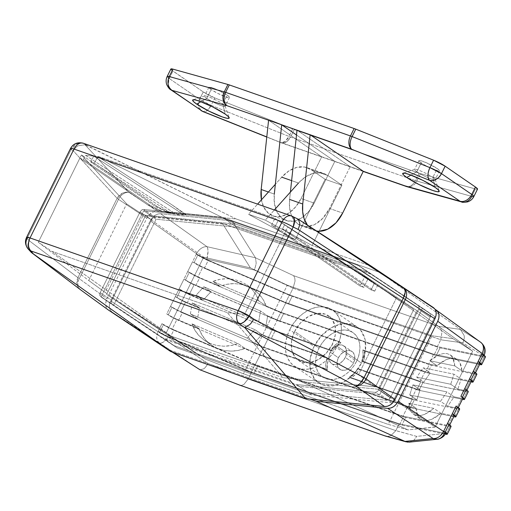 <?xml version="1.0" encoding="UTF-8"?>
<svg xmlns="http://www.w3.org/2000/svg" width="511" height="511" viewBox="0 0 511 511"><rect width="100%" height="100%" fill="white"/><g stroke="black" fill="none" stroke-linecap="round" stroke-linejoin="round"><path stroke-width="0.38" stroke-dasharray="2.56 1.92" d="M418.656 309.264L430.166 317.184L418.656 309.264L378.798 389.906A3.654 2.657 124.5 0 1 375.138 392.371L386.655 400.292A3.654 2.657 -55.5 0 0 390.315 397.826L378.798 389.906L377.182 391.777L375.138 392.371L296.674 384.585L162.632 337.752L100.712 296.489L99.766 294.853L100.207 292.573L140.059 211.931L141.675 210.059L143.719 209.465L222.189 217.258L356.224 264.085L418.151 305.348L419.09 306.983L418.656 309.264L378.798 389.906L390.315 397.826L430.166 317.184L430.607 314.904L429.662 313.262L367.741 272.005L233.699 225.172L155.235 217.386L153.191 217.98L151.575 219.845L111.724 300.494L111.283 302.768L112.228 304.409L174.149 345.672L308.19 392.499L386.655 400.292L388.699 399.691L390.315 397.826L378.798 389.906L390.315 397.826L430.166 317.184L418.656 309.264L430.166 317.184A3.654 2.657 -55.5 0 0 429.687 313.281A3.654 2.657 -55.5 0 0 429.662 313.262L418.151 305.348A3.654 2.657 124.5 0 1 418.17 305.361A3.654 2.657 124.5 0 1 418.656 309.264M275.212 226.45L278.112 220.58L284.544 224.866L282.506 228.998L286.154 230.269L244.603 314.335L227.261 312.617L51.975 251.374L38.293 242.252L79.837 158.193L83.485 159.464L85.529 155.331L93.679 156.142L90.779 162.013L94.426 163.29L97.754 156.545L98.789 156.653L274.081 217.89L274.892 218.44L271.565 225.179L275.212 226.45L363.787 287.354L367.914 279.012L278.112 220.58L374.346 283.298L287.763 227.012L396.364 298.117L358.479 374.767L244.603 314.335L287.763 227.012L396.364 298.117L358.479 374.767L375.515 386.872L413.776 309.455L340.76 260.802L235.865 224.15L143.342 214.965L126.658 203.883L81.453 154.929L171.249 213.362L175.33 213.77L85.529 155.331L93.679 156.142L183.481 214.575L185.589 214.786L172.296 205.052L97.754 156.545L98.789 156.653L235.865 224.15L143.342 214.965L105.081 292.388L178.096 341.041L282.992 377.686L375.515 386.872L413.776 309.455L340.76 260.802L235.865 224.15L98.789 156.653L274.081 217.89L340.76 260.802L274.892 218.44L367.914 279.012L278.112 220.58L275.212 226.45L271.565 225.179L360.14 286.083L363.787 287.354L275.212 226.45M80.527 289.769A10.444 7.697 126 0 1 79.269 278.699L106.978 298.833L79.269 278.699L118.482 199.36L146.836 218.191L106.978 298.833C104.883 303.764 105.362 307.501 108.421 310.03L106.62 308.088L105.732 305.348L105.854 302.135L106.978 298.833L146.836 218.191L148.829 215.195L151.448 212.851L154.386 211.452L157.292 211.152L236.242 218.989L295.313 239.627L248.512 214.262L257.582 204.132L248.512 214.262L265.286 220.126L274.356 209.989L265.286 220.126L312.087 245.484L318.602 232.307L312.087 245.484L371.165 266.122L312.087 245.484L265.286 220.126L248.512 214.262L295.313 239.627L236.242 218.989L86.876 145.437L84.021 143.553L292.19 216.287L298.501 219.372L292.19 216.287A10.444 5.155 116.1 0 1 292.637 216.453L292.19 216.287A10.444 7.033 109.3 0 0 291.494 215.974M295.313 239.627L325.13 179.31L341.904 185.167L319.12 231.259L341.904 185.167L327.973 175.592L311.199 169.729A36.556 24.605 109.3 0 0 307.207 167.697A36.556 24.605 109.3 0 0 281.727 177.164L275.346 184.292L281.727 177.164L288.958 170.872L296.738 167.378L304.384 166.982L311.199 169.729L325.13 179.31L341.904 185.167L327.973 175.592L311.199 169.729L325.13 179.31L295.313 239.627M70.518 148.477A10.444 1.392 -153.7 0 0 71.125 149.436L27.185 238.337L29.025 240.572L77.915 277.645L117.121 198.306L73.341 150.898L71.125 149.436L27.185 238.337L29.025 240.572L77.915 277.645L117.121 198.306A10.444 1.392 -153.7 0 0 118.482 199.36A10.444 7.742 123.6 0 1 128.938 192.321L84.986 144.722L236.242 218.989L157.292 211.152L128.938 192.321L157.292 211.152C153 211.12 149.512 213.464 146.836 218.191L118.482 199.36L79.269 278.699A10.444 7.697 -54 0 0 80.47 289.724M26.578 237.379L27.185 238.337C25.927 240.732 25.639 243.185 26.317 245.708L28.041 248.844M31.631 252.677L28.079 247.343C27.53 245.797 27.843 243.543 29.025 240.572C27.843 243.543 27.53 245.797 28.079 247.343L29.855 251.061M80.712 289.897L78.413 287.578L77.097 284.512L77.915 277.645A10.444 9.441 -52.8 0 0 80.355 289.641M77.915 277.645A10.444 1.392 -153.7 0 0 79.269 278.699A10.444 1.392 26.3 0 1 77.915 277.645M125.534 192.232L128.938 192.321A10.444 7.742 -56.4 0 0 118.482 199.36A10.444 1.392 26.3 0 1 117.121 198.306L122.174 193.305L125.534 192.232M292.19 216.287L84.021 143.553A10.444 7.033 109.3 0 0 83.325 143.246M84.021 143.553L86.876 145.437L84.986 144.722L128.938 192.321A10.444 9.326 -42.7 0 0 117.121 198.306L73.341 150.898C75.008 148.113 76.65 146.408 78.279 145.769L84.986 144.722L78.279 145.769C76.65 146.408 75.008 148.113 73.341 150.898L71.125 149.436A10.444 9.466 123.4 0 1 84.021 143.553L80.374 142.959L76.656 143.859L71.125 149.436M111.724 300.494A3.654 2.657 -55.5 0 0 112.203 304.396A3.654 2.657 -55.5 0 0 112.228 304.409L100.712 296.489A3.654 2.657 124.5 0 1 100.686 296.476A3.654 2.657 124.5 0 1 100.207 292.573L111.724 300.494L100.207 292.573L140.059 211.931A3.654 2.657 124.5 0 1 143.719 209.465L222.189 217.258L356.224 264.085L429.662 313.262L356.224 264.085L367.741 272.005L233.699 225.172L222.189 217.258L233.699 225.172L155.235 217.386L143.719 209.465L155.235 217.386A3.654 2.657 -55.5 0 0 151.575 219.845L140.059 211.931L151.575 219.845L111.724 300.494M174.149 345.672L100.712 296.489L174.149 345.672L308.19 392.499L296.674 384.585L162.632 337.752L174.149 345.672M386.655 400.292L375.138 392.371L296.674 384.585L308.19 392.499L386.655 400.292M38.293 242.252L88.773 280.533L126.658 203.883L81.453 154.929L38.293 242.252L88.773 280.533L126.658 203.883L143.342 214.965L105.081 292.388L88.773 280.533L105.081 292.388L178.096 341.041L282.992 377.686L227.261 312.617L51.975 251.374L178.096 341.041L51.975 251.374L38.293 242.252M358.479 374.767L244.603 314.335L227.261 312.617L282.992 377.686L375.515 386.872L358.479 374.767M291.628 180.626L298.501 183.027A36.556 24.605 -70.7 0 1 323.98 173.561A36.556 24.605 -70.7 0 1 327.973 175.592L321.157 172.846L313.518 173.235L305.731 176.736L298.501 183.027L291.628 180.626M81.453 154.929L79.837 158.193L147.768 204.898L158.972 210.641L171.249 213.362L81.453 154.929M83.485 159.464L85.529 155.331L175.33 213.77L162.185 211.324L150.247 205.371L83.485 159.464L150.247 205.371L147.768 204.898L79.837 158.193L83.485 159.464M93.679 156.142L90.779 162.013L155.421 206.457L168.764 212.78L183.481 214.575L93.679 156.142M172.296 205.052L185.589 214.786L186.802 215.029L172.296 205.052L186.802 215.029L171.645 213.413L158.091 207.064L94.426 163.29L97.754 156.545L172.296 205.052M90.779 162.013L94.426 163.29L158.091 207.064L155.421 206.457L90.779 162.013M155.421 206.457L168.764 212.78L172.373 213.662L186.802 215.029L179.061 214.824L171.645 213.413C166.196 211.771 161.68 209.657 158.091 207.064L155.421 206.457M147.768 204.898L153.236 208.156L158.972 210.641L171.249 213.362L175.33 213.77L170.029 213.221L162.185 211.324L150.247 205.371L147.768 204.898M170.029 213.221L171.249 213.362M374.729 291.181L377.565 285.445L287.763 227.012L286.154 230.269L374.729 291.181L286.154 230.269L282.506 228.998L371.082 289.903L374.729 291.181L371.082 289.903L282.506 228.998L284.544 224.866L374.346 283.298L371.082 289.903L374.346 283.298L377.565 285.445L374.729 291.181M271.565 225.179L274.892 218.44L349.435 266.94L364.49 277.294L360.14 286.083L271.565 225.179M364.49 277.294L349.435 266.94L366.246 277.907L364.49 277.294L367.914 279.012L363.787 287.354L360.14 286.083L364.49 277.294M294.623 331.473A26.898 19.565 124.5 0 1 328.643 315.868A26.898 19.565 124.5 0 1 332.182 344.593L356.544 361.341A26.898 19.565 -55.5 0 0 352.999 332.616A26.898 19.565 -55.5 0 0 318.985 348.221L294.623 331.473L300.57 322.824L308.478 316.494L317.127 313.441L325.213 314.137L331.498 318.468L335.031 325.775L335.273 334.948L332.182 344.593L326.235 353.235L318.334 359.565L309.679 362.618L301.592 361.929L295.307 357.598L291.775 350.291L291.532 341.112L294.623 331.473L318.985 348.221L317.037 353.005L315.894 357.866L315.587 362.599L316.13 367.039L317.51 371.005L319.662 374.346L322.518 376.939L325.954 378.677L329.844 379.494L334.041 379.366L338.378 378.293L342.689 376.32L346.816 373.509L350.591 369.99L353.874 365.876L356.544 361.341L358.486 356.557L359.629 351.696L359.936 346.963L359.393 342.523L358.013 338.557L355.86 335.216L353.012 332.623L349.569 330.885L345.679 330.061L341.489 330.195L337.145 331.269L332.833 333.242L328.707 336.046L324.932 339.572L321.649 343.686L318.985 348.221A26.898 19.565 -55.5 0 0 322.524 376.939A26.898 19.565 -55.5 0 0 356.544 361.341L332.182 344.593A26.898 19.565 124.5 0 1 298.162 360.191A26.898 19.565 124.5 0 1 294.623 331.473M361.462 363.059L337.107 346.311A33.943 24.694 124.5 0 1 294.17 366.004A33.943 24.694 124.5 0 1 289.699 329.748L314.061 346.496A33.943 24.694 -55.5 0 0 318.532 382.752A33.943 24.694 -55.5 0 0 361.462 363.059L353.957 373.975L343.98 381.96L333.063 385.811L322.856 384.943L314.923 379.475L310.464 370.251L310.158 358.671L314.061 346.496L321.566 335.586L331.543 327.602L342.459 323.75L352.667 324.619L360.606 330.087L365.065 339.31L365.365 350.891L361.462 363.059A33.943 24.694 -55.5 0 0 356.997 326.81A33.943 24.694 -55.5 0 0 314.061 346.496L289.699 329.748L287.246 335.791L285.802 341.923L285.413 347.902L286.103 353.503L287.84 358.505L290.561 362.727L294.157 365.997L298.494 368.188L303.406 369.229L308.701 369.063L314.176 367.709L319.624 365.212L324.83 361.673L329.595 357.221L333.74 352.034L337.107 346.311L339.56 340.269L341.003 334.143L341.393 328.164L340.703 322.562L338.965 317.555L336.244 313.339L332.648 310.068L328.311 307.871L323.399 306.836L318.104 306.996L312.63 308.357L307.181 310.848L301.975 314.393L297.21 318.838L293.065 324.025L289.699 329.748A33.943 24.694 124.5 0 1 332.635 310.062A33.943 24.694 124.5 0 1 337.107 346.311L361.462 363.059M330.234 352.149A10.782 7.844 124.5 0 1 343.871 345.896A10.782 7.844 124.5 0 1 345.289 357.413L353.471 363.034A10.782 7.844 -55.5 0 0 352.053 351.517A10.782 7.844 -55.5 0 0 338.41 357.77L330.234 352.149L332.616 348.681L335.784 346.145L339.253 344.919L342.498 345.2L345.021 346.937L346.432 349.863L346.528 353.542L345.289 357.413L342.907 360.875L339.738 363.417L336.27 364.637L333.025 364.362L330.508 362.625L329.09 359.693L328.995 356.014L330.234 352.149L338.41 357.77L340.799 354.308L343.967 351.766L347.435 350.546L350.674 350.821L353.197 352.558L354.615 355.49L354.711 359.169L353.471 363.034L351.083 366.502L347.914 369.038L344.446 370.264L341.207 369.983L338.684 368.252L337.266 365.32L337.171 361.641L338.41 357.77A10.782 7.844 -55.5 0 0 339.828 369.293A10.782 7.844 -55.5 0 0 353.471 363.034L345.289 357.413A10.782 7.844 124.5 0 1 331.652 363.666A10.782 7.844 124.5 0 1 330.234 352.149M432.038 335.753L287.291 285.176L243.485 373.809L388.239 424.386L432.038 335.753L388.239 424.386L408.002 429.898L435.129 427.1L472.656 351.166L453.078 338.697L432.038 335.753L287.291 285.176L250.371 267.873L203.627 257.174L166.094 333.108L205.294 359.073L243.485 373.809L287.291 285.176L250.371 267.873L203.627 257.174L145.45 215.834L222.438 223.473L356.205 270.21L416.963 310.694L378.134 389.254L301.145 381.615L167.378 334.877L106.62 294.393L145.45 215.834L222.438 223.473L250.371 267.873L222.438 223.473L356.205 270.21L416.963 310.694L472.656 351.166L453.078 338.697L356.205 270.21L453.078 338.697L432.038 335.753M485.45 356.729L484.134 357.004L440.048 347.863A10.444 1.392 26.3 0 1 437.901 347.237L292.158 296.316A10.444 1.392 26.3 0 1 289.296 295.198L208.156 260.578L202.516 257.876L196.352 254.082L206.578 259.499L289.711 294.962L437.397 346.56L482.563 355.924L483.879 355.662L481.911 353.855A10.444 1.392 26.3 0 1 483.879 355.86A10.444 1.392 26.3 0 1 482.563 355.924L482.748 355.554L462.851 342.881C464.212 339.674 464.614 337.19 464.071 335.42L460.43 329.41L464.071 335.42C464.614 337.19 464.205 339.674 462.851 342.881L440.744 339.789L437.397 346.56L482.563 355.924L482.748 355.554L462.851 342.881L440.744 339.789L441.9 332.291L440.789 328.905L438.7 326.369L440.789 328.905L441.9 332.291L440.769 339.732L293.09 288.134L295.058 280.98L294.751 277.882L293.601 275.672L294.751 277.882L295.058 280.98L293.09 288.134L289.711 294.962L437.397 346.56L440.769 339.732L293.065 288.191L254.267 270.006C255.487 266.748 256.12 264.34 256.164 262.782L255.474 257.8L256.164 262.782C256.113 264.34 255.481 266.748 254.267 270.006L206.763 259.128A10.444 3.705 102.9 0 0 206.987 246.672L207.779 248.678L208.015 251.712L206.763 259.128A10.444 1.392 26.3 0 1 196.531 253.712A10.444 7.454 125.4 0 1 206.987 246.672A10.444 7.454 -54.6 0 0 196.531 253.712L150.215 220.803L110.638 300.877L150.215 220.803C152.885 216.07 156.372 213.726 160.671 213.758L206.987 246.672L255.449 257.768L206.987 246.672L160.671 213.758L232.23 220.861L255.474 257.8L293.601 275.672L438.7 326.369L460.354 329.359L480.653 342.287L436.311 310.062L480.653 342.287L460.354 329.359L379.833 272.433L460.43 329.41L438.7 326.369L293.601 275.672L255.474 257.8L232.23 220.861L379.833 272.433L435.04 309.219L379.833 272.433L232.23 220.861L160.671 213.758L157.758 214.058L154.82 215.463L152.201 217.801L150.215 220.803L196.531 253.712L196.352 254.082L196.531 253.712A10.444 1.392 -153.7 0 0 206.763 259.128L206.578 259.499L289.711 294.962L293.065 288.191L254.267 270.006L206.763 259.128L206.578 259.499A10.444 1.392 26.3 0 1 196.352 254.082L187.748 271.482L197.981 276.898A10.444 1.392 26.3 0 1 187.748 271.482L192.564 261.741A10.444 1.392 -153.7 0 0 202.797 267.157L197.981 276.898L220.107 286.339L226.999 284.282L234.127 283.592L241.186 284.308L247.892 286.39L202.797 267.157L197.981 276.898L220.107 286.339L212.972 281.427L258.905 301.024L212.972 281.427L219.864 279.37L226.986 278.687L234.051 279.402L240.751 281.484L246.826 284.851L252.006 289.36L256.094 294.828L258.905 301.024L266.039 305.936L281.114 312.362L428.799 363.96L436.988 365.659L441.664 362.075L446.231 359.629L450.491 358.422L454.279 358.498L433.615 354.219L428.799 363.96L433.615 354.219L285.93 302.621L281.114 312.362L285.93 302.621L247.892 286.39L253.961 289.756L259.147 294.266L263.229 299.733L266.039 305.936L281.114 312.362L428.799 363.96L436.988 365.659L429.847 360.753L454.809 365.921L429.847 360.753L434.529 357.17L439.09 354.723L443.356 353.516L447.144 353.593L450.3 354.953L452.689 357.54L454.209 361.251L454.809 365.921L461.944 370.833L475.032 373.407L475.281 373.062L474.693 372.321L473.314 371.254A10.444 1.392 26.3 0 1 475.281 373.26A10.444 1.392 26.3 0 1 473.965 373.324L478.781 363.577L454.279 358.498L457.434 359.859L459.823 362.446L461.35 366.157L461.944 370.833L473.965 373.324L478.781 363.577A10.444 1.392 -153.7 0 0 480.097 363.519M468.012 391.886L422.853 382.662A10.444 1.392 26.3 0 1 420.706 382.036L363.353 361.999L361.877 360.983L420.195 381.359L423.862 382.119L416.721 377.214L423.14 367.799L430.275 372.704L425.011 371.618L420.195 381.359L423.862 382.119L430.275 372.704L425.011 371.618L362.836 349.894L363.053 355.286L361.877 360.983L420.195 381.359L425.011 371.618L362.836 349.894L364.317 350.91L425.522 372.295A10.444 1.392 -153.7 0 0 427.669 372.921L471.008 381.902L427.669 372.921A10.444 1.392 26.3 0 1 425.522 372.295L429.304 364.637L283.56 313.716A10.444 1.392 26.3 0 1 280.699 312.598L199.552 277.978L193.918 275.276L187.748 271.482L183.966 279.14L190.137 282.934L276.911 320.25A10.444 1.392 -153.7 0 0 279.773 321.374L340.984 342.753L339.502 341.744L277.332 320.02L267.643 315.887L260.508 310.982L203.8 286.786L210.941 291.698L194.199 284.557L189.383 294.298L203.174 300.181L210.941 291.698L191.433 283.298L183.966 279.14A10.444 1.392 -153.7 0 0 194.199 284.557L189.383 294.298A10.444 1.392 26.3 0 1 179.15 288.881L183.966 279.14L175.369 296.54L181.533 300.334L187.173 303.036L268.313 337.65A10.444 1.392 -153.7 0 0 271.175 338.774L328.528 358.811L327.053 357.796L268.729 337.42L261.99 334.545L254.229 343.028L263.912 347.161L268.729 337.42L263.912 347.161L326.088 368.885L325.877 363.493L327.053 357.796L268.729 337.42L261.99 334.545L254.855 329.633L192.257 302.927L199.392 307.839L182.829 300.698L175.369 296.54L166.765 313.939A10.444 1.392 -153.7 0 0 176.998 319.356L172.181 329.097L217.277 348.336L211.203 344.97L206.022 340.454L201.934 334.986L199.124 328.79L176.998 319.356L172.181 329.097A10.444 1.392 26.3 0 1 161.949 323.68L158.167 331.339A10.444 1.392 -153.7 0 0 168.4 336.755L168.215 337.119L208.054 363.506L248.186 378.99L251.533 372.219L168.4 336.755L168.215 337.119A10.444 1.392 26.3 0 1 157.988 331.703L158.167 331.339L157.988 331.703L110.638 300.877L109.514 304.179L109.386 307.392L110.28 310.132L112.075 312.074L168.553 349.709L309.966 399.117L168.553 349.709L172.29 352.098L112.075 312.074L200.069 369.823L159.426 342.9A10.444 4.171 123.5 0 0 168.215 337.119L208.054 363.506L248.161 379.047L395.84 430.645L399.212 423.817L251.533 372.219L248.161 379.047L395.84 430.645L416.644 436.381L444.2 433.545L444.385 433.175L399.212 423.817L395.865 430.588L416.644 436.381L444.2 433.545L444.385 433.175A10.444 1.392 -153.7 0 0 445.701 433.117M451.047 426.327L449.737 426.602L405.651 417.461A10.444 1.392 26.3 0 1 403.505 416.835L257.761 365.914A10.444 1.392 26.3 0 1 254.9 364.797L173.759 330.176L168.119 327.474L161.949 323.68L172.181 329.097L255.315 364.56L403 416.158L448.166 425.522L449.482 425.261L447.515 423.453A10.444 1.392 26.3 0 1 449.482 425.459A10.444 1.392 26.3 0 1 448.166 425.522L452.982 415.775L440.961 413.284L436.285 416.867L431.718 419.314L427.458 420.521L423.67 420.444L448.166 425.522L452.982 415.775L440.961 413.284L433.826 408.378L408.87 403.205L433.826 408.378L429.151 411.962L424.584 414.402L420.317 415.615L416.529 415.539L413.38 414.172L410.991 411.585L409.464 407.88L408.87 403.205L416.005 408.11L407.816 406.417L260.131 354.819L255.315 364.56L403 416.158L407.816 406.417L403 416.158L423.67 420.444L420.515 419.084L418.126 416.491L416.599 412.786L416.005 408.11L407.816 406.417L260.131 354.819L245.063 348.387L238.164 350.444L231.042 351.127L223.978 350.418L217.277 348.336L255.315 364.56L260.131 354.819L245.063 348.387L237.922 343.481L191.989 323.885L237.922 343.481L231.029 345.538L223.907 346.222L216.843 345.513L210.142 343.424L204.068 340.058L198.888 335.548L194.8 330.08L191.989 323.885L199.124 328.79L174.232 318.098L166.765 313.939L172.935 317.733L178.575 320.435L259.716 355.049A10.444 1.392 -153.7 0 0 262.577 356.173L408.321 407.095L412.109 399.436A10.444 1.392 -153.7 0 0 414.249 400.062L458.335 409.202L454.554 416.855L458.335 409.202L414.249 400.062A10.444 1.392 26.3 0 1 412.109 399.436L350.897 378.051L349.422 377.035L411.598 398.759L416.414 389.018L411.598 398.759L416.861 399.851L420.074 389.772L416.414 389.018L358.09 368.642L354.117 373.362L349.422 377.035L411.598 398.759L416.861 399.851L409.726 394.946L440.533 401.327L447.674 406.239L457.837 408.206L458.086 407.861L456.112 406.053A10.444 1.392 26.3 0 1 458.08 408.059A10.444 1.392 26.3 0 1 456.764 408.123L461.58 398.376L454.087 396.823L447.674 406.239L456.764 408.123L461.58 398.376A10.444 1.392 -153.7 0 0 462.896 398.318M471.5 380.721L470.184 380.976L461.088 379.092L453.953 374.186L423.14 367.799L453.953 374.186L450.734 384.259L416.721 377.214L450.734 384.259L457.875 389.165L466.434 390.806L466.684 390.461L464.71 388.654A10.444 1.392 26.3 0 1 466.677 390.66A10.444 1.392 26.3 0 1 465.368 390.723L470.184 380.976L461.088 379.092L457.875 389.165L465.368 390.723L470.184 380.976A10.444 1.392 -153.7 0 0 471.493 380.919M272.516 329.761L277.332 320.02L267.643 315.887L265.777 326.887L272.516 329.761L330.841 350.137L334.807 345.417L339.502 341.744L277.332 320.02L272.516 329.761L330.841 350.137L332.316 351.153L274.956 331.115A10.444 1.392 26.3 0 1 272.095 329.997L190.954 295.377L185.321 292.675L179.15 288.881L186.617 293.046L203.174 300.181L196.039 295.275L203.8 286.786L260.508 310.982L258.643 321.981L196.039 295.275L258.643 321.981L265.777 326.887L272.516 329.761M452.982 415.775A10.444 1.392 -153.7 0 0 454.298 415.718M482.748 355.554A10.444 1.392 -153.7 0 0 484.064 355.49A10.444 1.392 -153.7 0 0 484.077 355.362A10.444 1.392 26.3 0 1 484.064 355.49A10.444 1.392 26.3 0 1 482.748 355.554L484.134 351.958L484.23 348.215L483.01 344.836L480.653 342.287A10.444 9.313 -57.5 0 1 482.748 355.554M224.393 218.714L143.706 210.711L101.069 296.968L164.746 339.4L299.19 386.367L379.877 394.377L422.514 308.12L404.316 295.99L434.912 316.648L392.282 402.904L311.595 394.894L177.145 347.921L113.474 305.495L156.104 219.232L236.791 227.242L371.235 274.215L434.912 316.648L371.235 274.215L236.791 227.242L156.104 219.232L113.474 305.495L101.069 296.968L143.706 210.711L156.104 219.232L143.706 210.711L224.393 218.714L236.791 227.242L224.393 218.714L358.837 265.688L224.393 218.714M404.31 295.99L358.837 265.688L404.31 295.99M462.902 398.12L461.58 398.376L454.087 396.823L446.953 391.918L412.939 384.866L420.074 389.772L416.861 399.851L409.726 394.946L412.939 384.866L446.953 391.918L440.533 401.327L409.726 394.946L412.939 384.866L420.074 389.772L416.414 389.018L358.09 368.642L359.565 369.651L416.925 389.695A10.444 1.392 -153.7 0 0 419.065 390.321L462.41 399.302L419.065 390.321A10.444 1.392 26.3 0 1 416.925 389.695L420.706 382.036L363.353 361.999L364.528 356.301L364.317 350.91L425.522 372.295L429.304 364.637L283.56 313.716L279.773 321.374L340.984 342.753L336.289 346.432L332.316 351.153L274.956 331.115L271.175 338.774L328.528 358.811L327.353 364.509L327.564 369.9L266.359 348.515A10.444 1.392 26.3 0 1 263.497 347.397L182.357 312.777L174.13 308.631L170.553 306.281L175.369 296.54A10.444 1.392 -153.7 0 0 185.602 301.956L180.785 311.697L197.521 318.838L199.392 307.839L185.602 301.956L180.785 311.697A10.444 1.392 26.3 0 1 170.553 306.281L178.02 310.445L197.521 318.838L190.386 313.933L192.257 302.927L254.855 329.633L247.094 338.122L190.386 313.933L247.094 338.122L254.229 343.028L263.912 347.161L326.088 368.885L327.564 369.9L266.359 348.515L262.577 356.173L408.321 407.095A10.444 1.392 -153.7 0 0 410.467 407.721L453.806 416.701L410.467 407.721A10.444 1.392 26.3 0 1 408.321 407.095L412.109 399.436L350.897 378.051L355.592 374.378L359.565 369.651L416.925 389.695L420.706 382.036A10.444 1.392 -153.7 0 0 422.853 382.662L419.065 390.321L422.853 382.662L466.939 391.803A10.444 1.392 -153.7 0 0 468.248 391.739M432.625 427.228L435.129 427.1L378.134 389.254L301.145 381.615L408.002 429.898L432.625 427.228M169.48 335.35L205.294 359.073L167.378 334.877L106.62 294.393L169.48 335.35M203.627 257.174L166.094 333.108L106.62 294.393L145.45 215.834L203.627 257.174M435.129 427.1L472.656 351.166L416.963 310.694L378.134 389.254L435.129 427.1M388.239 424.386L408.002 429.898L301.145 381.615L167.378 334.877L205.294 359.073L243.485 373.809L388.239 424.386M422.514 308.12L379.877 394.377L392.282 402.904L434.912 316.648L422.514 308.12M379.877 394.377L299.19 386.367L311.595 394.894L392.282 402.904L379.877 394.377M299.19 386.367L164.746 339.4L177.145 347.921L311.595 394.894L299.19 386.367M164.746 339.4L101.069 296.968L164.746 339.4M437.224 439.243L439.549 438.623L442.296 436.618L444.2 433.545A10.444 1.392 -153.7 0 0 445.515 433.481M409.19 442.136L411.649 441.478C413.303 441.019 414.964 439.319 416.644 436.381C414.958 439.319 413.297 441.019 411.649 441.478L407.804 442.156M390.8 435.685L395.84 430.645L390.8 435.685L387.651 436.413L390.8 435.685M385.722 436.158L387.651 436.413L385.313 436.03M243.958 384.381L248.161 379.047L243.958 384.381L241.62 385.39L243.958 384.381M239.538 385.058L241.62 385.39L239.538 385.058M203.742 368.84C204.802 368.175 206.24 366.393 208.054 363.506C206.233 366.393 204.796 368.169 203.742 368.84L200.101 369.843L203.742 368.84M159.426 342.9A10.444 7.493 123.1 0 1 157.988 331.703A10.444 1.392 -153.7 0 0 168.215 337.119L163.335 342.115L161.099 343.124L159.426 342.9L112.075 312.074C109.015 309.545 108.536 305.808 110.638 300.877L157.988 331.703A10.444 7.493 -56.9 0 0 159.426 342.9M445.701 432.919L444.385 433.175L399.212 423.817L251.533 372.219L168.4 336.755L158.167 331.339L164.338 335.133L169.971 337.835L251.112 372.449A10.444 1.392 -153.7 0 0 253.98 373.573L399.723 424.494A10.444 1.392 -153.7 0 0 401.87 425.12L445.19 434.095L401.87 425.12A10.444 1.392 26.3 0 1 399.723 424.494L403.505 416.835L257.761 365.914L253.98 373.573L399.723 424.494L403.505 416.835A10.444 1.392 -153.7 0 0 405.651 417.461L401.87 425.12L405.651 417.461L449.737 426.602A10.444 1.392 -153.7 0 0 451.053 426.538M476.846 374.129L475.537 374.403L431.45 365.263A10.444 1.392 26.3 0 1 429.304 364.637A10.444 1.392 -153.7 0 0 431.45 365.263L427.669 372.921L431.45 365.263L475.537 374.403A10.444 1.392 -153.7 0 0 476.852 374.339M478.781 363.577L433.615 354.219L285.93 302.621L202.797 267.157L192.564 261.741L198.734 265.535L204.368 268.237L285.515 302.851A10.444 1.392 -153.7 0 0 288.376 303.975L434.12 354.896A10.444 1.392 -153.7 0 0 436.266 355.522L479.605 364.503L436.266 355.522A10.444 1.392 26.3 0 1 434.12 354.896L437.901 347.237L292.158 296.316L288.376 303.975L434.12 354.896L437.901 347.237A10.444 1.392 -153.7 0 0 440.048 347.863L436.266 355.522L440.048 347.863L484.134 357.004A10.444 1.392 -153.7 0 0 485.45 356.94M207.453 257.966L206.789 257.895L207.453 257.966M432.632 427.202L433.29 427.292L432.632 427.202M471.334 350.322L470.797 349.99L471.334 350.322M206.789 257.895L207.658 258.093L206.789 257.895M480.353 364.656L484.134 357.004L480.353 364.656M285.515 302.851L289.296 295.198L208.156 260.578L204.368 268.237L285.515 302.851L289.296 295.198A10.444 1.392 -153.7 0 0 292.158 296.316L288.376 303.975A10.444 1.392 26.3 0 1 285.515 302.851M196.352 254.082L192.564 261.741L194.033 262.75L197.821 255.091L196.352 254.082M471.755 382.056L475.537 374.403L471.755 382.056M276.911 320.25L280.699 312.598L199.552 277.978L195.77 285.636L276.911 320.25L280.699 312.598A10.444 1.392 -153.7 0 0 283.56 313.716L279.773 321.374A10.444 1.392 26.3 0 1 276.911 320.25M187.748 271.482L183.966 279.14L185.436 280.149L189.217 272.491L187.748 271.482M445.956 434.254L449.737 426.602L445.956 434.254M251.112 372.449L254.9 364.797L173.759 330.176L169.971 337.835L251.112 372.449L254.9 364.797A10.444 1.392 -153.7 0 0 257.761 365.914L253.98 373.573A10.444 1.392 26.3 0 1 251.112 372.449M161.949 323.68L158.167 331.339L159.636 332.348L163.418 324.689L161.949 323.68M414.249 400.062L410.467 407.721L414.249 400.062M259.716 355.049L263.497 347.397L182.357 312.777L178.575 320.435L259.716 355.049L263.497 347.397A10.444 1.392 -153.7 0 0 266.359 348.515L262.577 356.173A10.444 1.392 26.3 0 1 259.716 355.049M170.553 306.281L166.765 313.939L168.234 314.948L172.022 307.29L170.553 306.281M179.15 288.881L175.369 296.54L176.838 297.549L180.619 289.89L179.15 288.881M268.313 337.65L272.095 329.997L190.954 295.377L187.173 303.036L268.313 337.65L272.095 329.997A10.444 1.392 -153.7 0 0 274.956 331.115L271.175 338.774A10.444 1.392 26.3 0 1 268.313 337.65M463.151 399.455L466.939 391.803L463.151 399.455M159.636 332.348L163.418 324.689A10.444 1.392 -153.7 0 0 173.759 330.176L169.971 337.835A10.444 1.392 26.3 0 1 159.636 332.348M168.234 314.948L172.022 307.29A10.444 1.392 -153.7 0 0 182.357 312.777L178.575 320.435A10.444 1.392 26.3 0 1 168.234 314.948M176.838 297.549L180.619 289.89A10.444 1.392 -153.7 0 0 190.954 295.377L187.173 303.036A10.444 1.392 26.3 0 1 176.838 297.549M185.436 280.149L189.217 272.491A10.444 1.392 -153.7 0 0 199.552 277.978L195.77 285.636A10.444 1.392 26.3 0 1 185.436 280.149M194.033 262.75L197.821 255.091A10.444 1.392 -153.7 0 0 208.156 260.578L204.368 268.237A10.444 1.392 26.3 0 1 194.033 262.75M458.335 409.202A10.444 1.392 -153.7 0 0 459.651 409.139M339.502 341.744L340.984 342.753A22.637 16.467 -55.5 0 0 332.316 351.153L330.841 350.137A22.637 16.467 124.5 0 1 339.502 341.744M364.317 350.91L362.836 349.894A22.637 16.467 124.5 0 1 361.877 360.983L363.353 361.999A22.637 16.467 -55.5 0 0 364.317 350.91M349.422 377.035L350.897 378.051A22.637 16.467 -55.5 0 0 359.565 369.651L358.09 368.642A22.637 16.467 124.5 0 1 349.422 377.035M327.564 369.9L326.088 368.885A22.637 16.467 124.5 0 1 327.053 357.796L328.528 358.811A22.637 16.467 -55.5 0 0 327.564 369.9M254.855 329.633L247.094 338.122L254.229 343.028L261.99 334.545L254.855 329.633M190.386 313.933L192.257 302.927L199.392 307.839L197.521 318.838L190.386 313.933M191.989 323.885L199.124 328.79C200.357 332.789 202.656 336.672 206.022 340.454L211.203 344.97L204.068 340.058L198.888 335.548C195.521 331.767 193.222 327.883 191.989 323.885M211.203 344.97L217.277 348.336L223.978 350.418L231.042 351.127C236.325 351.038 240.994 350.124 245.063 348.387L237.922 343.481C233.859 345.219 229.19 346.132 223.907 346.222L216.843 345.513L210.142 343.424L204.068 340.058M258.643 321.981L265.777 326.887L267.643 315.887L260.508 310.982L258.643 321.981M203.8 286.786L210.941 291.698L203.174 300.181L196.039 295.275L203.8 286.786M258.905 301.024L266.039 305.936C264.813 301.937 262.513 298.047 259.147 294.266L253.961 289.756L246.826 284.851L252.006 289.36C255.372 293.142 257.672 297.032 258.905 301.024M253.961 289.756L247.892 286.39L241.186 284.308L234.127 283.592C228.845 283.688 224.169 284.601 220.107 286.339L212.972 281.427C217.034 279.696 221.71 278.782 226.986 278.687L234.051 279.402L240.751 281.484L246.826 284.851M408.87 403.205L416.005 408.11L418.126 416.491L420.623 419.161L413.38 414.172L410.991 411.585L408.87 403.205M420.515 419.084L423.67 420.444L427.458 420.521L431.718 419.314L440.961 413.284L433.826 408.378L424.584 414.402L420.317 415.615L416.529 415.539L413.38 414.172M446.953 391.918L440.533 401.327L447.674 406.239L454.087 396.823L446.953 391.918M423.14 367.799L430.275 372.704L423.862 382.119L416.721 377.214L423.14 367.799M450.734 384.259L457.875 389.165L461.088 379.092L453.953 374.186L450.734 384.259M454.809 365.921L461.944 370.833L459.823 362.446L457.434 359.859L450.185 354.877L452.689 357.54L454.809 365.921M457.434 359.859L454.279 358.498L450.491 358.422L446.231 359.629L436.988 365.659L429.847 360.753L439.09 354.723L443.356 353.516L447.144 353.593L450.3 354.953M316.552 230.985L311.18 228.711A31.337 21.092 -70.7 0 1 307.45 225.127L311.18 228.711L298.054 224.125L293.914 219.986L291.008 214.211L289.545 207.191L289.616 199.424L290.401 192.072L289.616 199.424A31.337 21.092 109.3 0 0 298.054 224.125L305.885 226.667L314.61 224.585L322.914 218.197L329.531 208.469L342.657 213.055L329.531 208.469L350.169 166.707L297.019 130.164L350.169 166.707L334.852 161.361L350.169 166.707L329.531 208.469A31.337 21.092 109.3 0 1 301.477 225.868L314.604 230.455A31.337 21.092 -70.7 0 1 311.18 228.711L298.054 224.125A31.337 21.092 109.3 0 0 301.477 225.868M316.545 230.978A31.337 21.092 -70.7 0 1 314.604 230.455M206.795 98.38A11.491 1.533 -153.7 0 0 218.599 104.602A11.491 1.533 -153.7 0 0 225.115 106.039A11.491 1.533 -153.7 0 0 222.841 103.989L225.14 114.042L222.841 103.989A11.491 1.533 26.3 0 1 225.115 106.275A11.491 1.533 26.3 0 1 217.942 104.321A11.491 1.533 26.3 0 1 206.795 98.38L211.152 89.566A11.491 1.533 -153.7 0 0 222.298 95.506A11.491 1.533 -153.7 0 0 229.471 97.46A11.491 1.533 -153.7 0 0 227.197 95.167L222.841 103.989L227.197 95.167L229.069 96.668L229.439 97.505L228.245 97.569L218.095 93.545L211.152 89.566L209.274 88.071L208.91 87.228L212.678 87.898L216.242 89.31L227.197 95.167A11.491 1.533 -153.7 0 0 216.051 89.233A11.491 1.533 -153.7 0 0 208.871 87.279A11.491 1.533 -153.7 0 0 211.152 89.566L206.795 98.38A11.491 1.533 26.3 0 1 204.515 96.094A11.491 1.533 26.3 0 1 211.695 98.048A11.491 1.533 26.3 0 1 222.841 103.989A11.491 1.533 -153.7 0 0 212.365 98.342A11.491 1.533 -153.7 0 0 204.7 95.953A11.491 1.533 -153.7 0 0 206.795 98.38L200.925 101.708L206.795 98.38M416.835 171.766A11.491 1.533 -153.7 0 0 428.633 177.981A11.491 1.533 -153.7 0 0 435.155 179.425A11.491 1.533 -153.7 0 0 432.874 177.368L435.18 187.422L432.874 177.368A11.491 1.533 26.3 0 1 435.155 179.655A11.491 1.533 26.3 0 1 427.975 177.7A11.491 1.533 26.3 0 1 416.835 171.766L421.192 162.945A11.491 1.533 -153.7 0 0 432.332 168.886A11.491 1.533 -153.7 0 0 439.511 170.84A11.491 1.533 -153.7 0 0 437.231 168.553L432.874 177.368L437.231 168.553L439.109 170.048L439.479 170.891L438.285 170.949L432.14 168.802L424.283 164.868L419.314 161.45L418.943 160.607L420.138 160.55L426.283 162.696L437.231 168.553A11.491 1.533 -153.7 0 0 426.091 162.613A11.491 1.533 -153.7 0 0 418.911 160.658A11.491 1.533 -153.7 0 0 421.192 162.945L416.835 171.766A11.491 1.533 26.3 0 1 414.555 169.473A11.491 1.533 26.3 0 1 421.735 171.428A11.491 1.533 26.3 0 1 432.874 177.368A11.491 1.533 -153.7 0 0 422.405 171.722A11.491 1.533 -153.7 0 0 414.74 169.339A11.491 1.533 -153.7 0 0 416.835 171.766L410.965 175.088L416.835 171.766M296.508 134.993L334.852 161.361L321.726 156.775L268.582 120.226L321.726 156.775L280.105 142.23L334.852 161.361L314.214 203.116L301.088 198.53L321.726 156.775L301.088 198.53L314.214 203.116A31.337 21.092 -70.7 0 1 286.166 220.516A31.337 21.092 -70.7 0 1 274.305 194.071L268.428 192.021L274.305 194.071L274.445 203.646L276.943 211.867L281.529 217.852L287.712 220.963L294.834 220.867L302.135 217.577L308.836 211.439L314.214 203.116L334.852 161.361L296.508 134.993M171.389 69.879L203.237 91.923L172.942 71.093L169.269 78.515L199.565 99.345L203.237 91.923L214.786 97.914L292.618 128.97L214.786 97.914L211.12 105.336L288.951 136.392L292.618 128.97A10.444 1.392 -153.7 0 0 294.259 129.583L290.593 137.012L286.288 142.007L281.242 142.812L266.793 136.922L280.105 142.23A10.444 7.033 109.3 0 0 281.242 142.812A10.444 7.033 109.3 0 0 290.593 137.012L415.411 180.619L419.077 173.197L294.259 129.583L290.593 137.012L415.411 180.619L419.077 173.197A10.444 1.392 -153.7 0 0 420.47 173.638L416.797 181.06L471.774 196.403L475.447 188.981L420.47 173.638L475.447 188.981L477.536 189.013M171.389 68.844L170.846 69.1M170.872 69.011A10.444 1.392 -153.7 0 0 172.942 71.093L169.269 78.515L168.017 84.979L170.648 89.668A10.444 7.601 124.5 0 1 169.269 78.515L199.565 99.345A10.444 7.601 -55.5 0 0 198.255 105.132A10.444 7.601 -55.5 0 0 200.944 110.497L198.255 105.138L199.565 99.345L211.12 105.336A10.444 1.392 26.3 0 1 199.565 99.345L203.237 91.923A10.444 1.392 -153.7 0 0 214.786 97.914L211.12 105.336L207.383 110.331L202.988 111.596A10.444 5.295 111.8 0 0 207.377 110.331A10.444 5.295 111.8 0 0 211.12 105.336L288.951 136.392A10.444 5.295 -68.2 0 1 280.82 142.652A10.444 5.295 -68.2 0 1 280.105 142.23L280.82 142.652L284.946 141.598L288.951 136.392L290.593 137.012A10.444 1.392 26.3 0 1 288.951 136.392L292.618 128.97A10.444 1.392 -153.7 0 0 294.259 129.583L419.077 173.197A10.444 1.392 -153.7 0 0 420.47 173.638L416.797 181.06A10.444 1.392 26.3 0 1 415.411 180.619A10.444 7.033 -70.7 0 1 414.523 182.178A10.444 7.033 -70.7 0 1 406.315 186.502A10.444 7.033 109.3 0 0 414.517 182.178A10.444 7.033 109.3 0 0 415.411 180.619A10.444 1.392 -153.7 0 0 416.797 181.06A10.444 8.457 -74.4 0 1 415.73 182.829A10.444 8.457 -74.4 0 1 406.699 186.617A10.444 8.457 105.6 0 0 415.73 182.829A10.444 8.457 105.6 0 0 416.797 181.06L471.774 196.403L475.447 188.981A10.444 1.392 -153.7 0 0 477.517 189.108M363.295 171.294L350.169 166.707L363.295 171.294M461.676 201.96A10.444 8.457 105.6 0 0 471.774 196.403A10.444 1.392 -153.7 0 0 473.85 196.531M169.269 78.515A10.444 1.392 26.3 0 1 167.199 76.433L169.269 78.515M261.44 199.82A31.337 21.092 109.3 0 0 273.034 215.929A31.337 21.092 109.3 0 0 301.088 198.53L295.703 206.853L289.009 212.991L281.708 216.281L274.586 216.377L268.403 213.266L263.817 207.281L261.44 199.827M112.203 304.396L100.686 296.476M418.17 305.361L429.687 313.281M307.207 167.697L323.98 173.561M172.373 213.662L174.238 214.052M328.643 315.868L352.999 332.616M318.532 382.752L294.17 366.004M343.871 345.896L352.053 351.517M475.281 373.26L475.511 372.787M466.677 390.66L466.913 390.187M449.712 424.986L449.482 425.459M484.115 355.388L483.879 355.86M458.316 407.586L458.08 408.059M331.652 363.666L339.828 369.293M356.997 326.81L332.635 310.062M298.162 360.191L322.524 376.939M225.115 106.039L229.171 117.683M435.155 179.425L439.211 191.069M439.511 170.84L435.155 179.655M229.471 97.46L225.115 106.275M363.219 171.453L281.242 142.812L266.78 137.05M208.871 87.279L204.515 96.094M418.911 160.658L414.555 169.473M414.74 169.339L403.026 173.184M204.7 95.953L192.986 99.798M273.034 215.929L286.166 220.516"/><path stroke-width="0.77" d="M298.501 219.372L371.165 266.122L433.469 307.641L435.263 309.583L436.158 312.323L436.03 315.536L434.912 318.838L395.054 399.481L393.061 402.483L390.442 404.821L387.504 406.226L384.598 406.526L305.648 398.689L170.725 351.549L108.421 310.03L170.725 351.549L31.631 252.677L80.712 289.897L108.421 310.03L80.712 289.897L31.631 252.677L170.725 351.549L305.648 398.689L384.598 406.526L355.65 385.958L244.929 327.2L244.922 327.781L305.648 398.689L244.922 327.781L239.103 323.699L30.935 250.965L33.298 253.846L30.935 250.965L239.103 323.699L244.922 327.781L244.929 327.2L249.56 324.721C250.754 323.789 252.153 321.911 253.763 319.094L249.234 315.919L293.173 227.012L298.079 229.413L403.256 298.277L364.049 377.616L253.763 319.094L249.234 315.919L293.173 227.012A10.444 1.392 -153.7 0 0 282.142 221.774L238.203 310.682L30.034 237.947L73.974 149.046L282.142 221.774L238.203 310.682A10.444 1.392 26.3 0 1 249.234 315.919A10.444 4.963 125.1 0 1 239.103 323.699L241.454 323.406L244.194 321.828L249.234 315.919L238.203 310.682C235.865 316.2 236.165 320.544 239.103 323.699A10.444 7.033 -70.7 0 1 238.203 310.682L30.034 237.947L73.974 149.046A10.444 1.392 -153.7 0 0 70.518 148.477A10.444 1.392 26.3 0 1 73.974 149.046L282.142 221.774A10.444 1.392 26.3 0 1 293.173 227.012L298.079 229.413L403.256 298.277L364.049 377.616L253.763 319.094C252.153 321.911 250.754 323.789 249.56 324.721L244.929 327.2L355.65 385.958L384.598 406.526C388.89 406.558 392.378 404.207 395.054 399.481L434.912 318.838L405.319 299.574L366.106 378.913L395.054 399.481L366.106 378.913A10.444 7.454 125.4 0 1 355.65 385.958A10.444 5.123 -62 0 0 364.049 377.616L360.127 383.397L357.828 385.198L355.65 385.958A10.444 7.454 -54.6 0 0 366.106 378.913A10.444 1.392 -153.7 0 0 364.049 377.616A10.444 1.392 26.3 0 1 366.106 378.913L405.319 299.574L434.912 318.838C437.007 313.907 436.528 310.177 433.469 307.641L371.165 266.122L298.283 219.245L403.875 288.376A10.444 7.493 123.1 0 1 405.319 299.574A10.444 1.392 -153.7 0 0 403.256 298.277A10.444 1.392 26.3 0 1 405.319 299.574A10.444 7.493 -56.9 0 0 403.875 288.376L404.948 289.852L405.21 292.19L403.256 298.277A10.444 5.014 -56.8 0 0 403.875 288.376L298.283 219.245L299.759 223.147C299.88 224.399 299.318 226.488 298.079 229.413C299.318 226.482 299.874 224.393 299.759 223.147L298.283 219.245M319.12 231.259L318.602 232.307L319.12 231.259M80.47 289.724A10.444 7.697 -54 0 0 80.527 289.769A10.444 7.697 -54 0 0 80.712 289.897A10.444 7.697 126 0 1 80.527 289.769L80.355 289.641A10.444 9.441 -52.8 0 0 80.712 289.897L31.273 252.421L27.869 248.64L30.935 250.965A10.444 9.268 140.6 0 1 27.869 248.64A10.444 9.268 140.6 0 1 27.185 238.337A10.444 1.392 26.3 0 1 26.578 237.379A10.444 1.392 26.3 0 1 30.034 237.947A10.444 7.033 109.3 0 0 30.935 250.965C27.996 247.809 27.696 243.472 30.034 237.947L26.578 237.379L70.518 148.477A10.444 1.392 26.3 0 0 71.125 149.436M108.057 309.768L108.421 310.03M292.637 216.453A10.444 5.155 116.1 0 1 293.173 227.012L294.528 219.979L293.787 217.52L292.19 216.287A10.444 7.033 -70.7 0 0 291.494 215.974A10.444 7.033 109.3 0 0 282.142 221.774A10.444 7.033 -70.7 0 1 291.494 215.974L298.162 219.155M291.494 215.974L83.325 143.246A10.444 7.033 109.3 0 0 73.974 149.046A10.444 7.033 -70.7 0 1 83.325 143.246A10.444 7.033 -70.7 0 1 84.021 143.553M257.582 204.132L275.346 184.292L257.582 204.132M281.727 177.164L291.628 180.626L281.727 177.164M298.501 183.027L274.356 209.989L298.501 183.027M466.677 390.66L471.493 380.919A10.444 1.392 -153.7 0 0 469.526 378.907L464.71 388.654L467.616 390.762L468.248 391.528L468.012 391.886M449.482 425.459L454.298 415.718A10.444 1.392 -153.7 0 0 452.331 413.706L456.112 406.053L459.651 408.928L458.335 409.202M475.281 373.26L480.097 363.519A10.444 1.392 -153.7 0 0 478.124 361.507L473.314 371.254L482.09 353.484L481.911 353.855L485.45 356.729M443.548 431.476A10.444 1.392 26.3 0 1 445.515 433.481A10.444 1.392 26.3 0 1 444.2 433.545A10.444 8.847 -95.9 0 1 437.224 439.243A10.444 8.847 -95.9 0 1 433.092 438.515L387.715 408.378L390.628 408.078L393.566 406.679L396.185 404.335L398.171 401.339L437.748 321.259L438.872 317.957L439 314.75L438.106 312.01L435.04 309.219L480.838 342.415A10.444 7.697 126 0 1 482.09 353.484L437.748 321.259L398.171 401.339L443.548 431.476L443.727 431.105L443.548 431.476L398.171 401.339C395.495 406.066 392.014 408.417 387.715 408.378L316.156 401.276L387.715 408.378L433.092 438.515A10.444 7.742 -56.4 0 0 443.548 431.476A10.444 7.742 123.6 0 1 433.092 438.515L437.224 439.243C437.518 439.664 444.033 437.595 445.515 433.481A10.444 1.392 -153.7 0 0 443.548 431.476M445.515 433.481L445.701 433.117A10.444 1.392 -153.7 0 0 443.727 431.105L452.331 413.706L447.515 423.453L451.047 426.327M484.077 355.362A10.444 1.392 -153.7 0 0 482.09 353.484A10.444 1.392 26.3 0 1 484.077 355.362M309.966 399.117L316.156 401.276L309.966 399.117M458.08 408.059L462.896 398.318A10.444 1.392 -153.7 0 0 460.928 396.306L473.314 371.254L476.846 374.129M407.804 442.156L384.636 435.755L239.538 385.058L200.101 369.843L172.29 352.098L200.101 369.843L239.538 385.058L384.636 435.755L405.057 441.447L316.156 401.276L404.974 441.415L433.092 438.515L405.057 441.447L409.19 442.136L437.224 439.243M480.653 342.287A10.444 7.697 126 0 1 480.838 342.415C485.118 346.183 486.191 350.546 484.064 355.49M436.311 310.062C439.364 312.598 439.85 316.328 437.748 321.259L482.09 353.484A10.444 7.697 -54 0 0 480.838 342.415M200.101 369.843L239.985 385.256L385.313 436.03L406.245 441.881M464.467 399.398L468.248 391.739A10.444 1.392 -153.7 0 0 466.179 389.663L462.398 397.315L460.928 396.306L464.71 388.654L466.179 389.663L462.398 397.315A10.444 1.392 26.3 0 1 464.467 399.398A10.444 1.392 26.3 0 1 463.151 399.455L464.467 399.187L460.928 396.306L462.902 398.12M455.869 416.797L459.651 409.139A10.444 1.392 -153.7 0 0 457.581 407.063L453.8 414.715L452.331 413.706L456.112 406.053L457.581 407.063L453.8 414.715A10.444 1.392 26.3 0 1 455.869 416.797A10.444 1.392 26.3 0 1 454.554 416.855L455.863 416.586L453.8 414.715L452.331 413.706L454.298 415.52L452.982 415.775M447.266 434.197L451.053 426.538A10.444 1.392 -153.7 0 0 448.984 424.462L445.196 432.114L443.727 431.105L447.515 423.453L448.984 424.462L445.196 432.114A10.444 1.392 26.3 0 1 447.266 434.197A10.444 1.392 26.3 0 1 445.956 434.254L447.266 433.986L443.727 431.105L445.701 432.919L445.451 433.264M473.065 381.998L476.852 374.339A10.444 1.392 -153.7 0 0 474.783 372.264L470.995 379.916L469.526 378.907L473.314 371.254L474.783 372.264L470.995 379.916A10.444 1.392 26.3 0 1 473.065 381.998A10.444 1.392 26.3 0 1 471.755 382.056L473.065 381.787L469.526 378.907L471.5 380.721M481.669 364.599L485.45 356.94A10.444 1.392 -153.7 0 0 483.38 354.864L479.593 362.516L478.124 361.507L481.911 353.855L483.38 354.864L479.593 362.516A10.444 1.392 26.3 0 1 481.669 364.599A10.444 1.392 26.3 0 1 480.353 364.656L481.662 364.388L479.593 362.516L478.124 361.507L480.097 363.321L478.781 363.577M316.552 230.985L319.011 231.253L327.736 229.171L336.046 222.783L342.657 213.055A31.337 21.092 -70.7 0 1 316.545 230.978M196.697 104.103L200.925 101.708L196.697 104.103L193.375 101.453L192.717 99.958L194.838 99.856L199.405 101.152L212.832 106.984L225.14 114.042A20.37 2.721 26.3 0 1 229.171 117.683A20.37 2.721 26.3 0 1 217.622 115.128A20.37 2.721 26.3 0 1 196.697 104.103A20.37 2.721 26.3 0 1 192.986 99.798A20.37 2.721 26.3 0 1 206.572 104.027A20.37 2.721 26.3 0 1 225.14 114.042L228.462 116.693L229.12 118.182L226.999 118.29L222.432 116.987L209.005 111.155L196.697 104.103M406.737 177.483L410.965 175.088L406.737 177.483L403.409 174.832L402.757 173.344L404.878 173.235L409.439 174.538L422.872 180.37L435.18 187.422A20.37 2.721 26.3 0 1 439.211 191.069A20.37 2.721 26.3 0 1 427.656 188.508A20.37 2.721 26.3 0 1 406.737 177.483A20.37 2.721 26.3 0 1 403.026 173.184A20.37 2.721 26.3 0 1 416.612 177.413A20.37 2.721 26.3 0 1 435.18 187.422L438.502 190.073L439.153 191.568L437.039 191.67L432.472 190.373L419.046 184.541L406.737 177.483M297.019 130.164L281.708 124.812L296.508 134.993L281.708 124.812L310.151 134.751L363.295 171.294L404.923 185.838L459.9 201.181L429.604 180.351L351.772 149.295L310.151 134.751L351.772 149.295L429.604 180.351L459.9 201.181L404.923 185.838L363.295 171.294L310.151 134.751L302.742 204.01L289.616 199.424L302.742 204.01L302.672 211.778L304.134 218.797L307.45 225.127A31.337 21.092 -70.7 0 1 302.742 204.01L310.151 134.751L297.019 130.164L290.401 192.072L297.019 130.164M477.536 189.013L475.447 187.026L445.151 166.196L475.447 187.026L471.774 194.448L441.478 173.619L445.151 166.196L433.596 160.205L355.771 129.149L433.596 160.205L429.93 167.627L352.098 136.571L355.771 129.149A10.444 1.392 -153.7 0 0 354.123 128.529L229.305 84.922L354.123 128.529L350.457 135.952L225.638 92.344L229.305 84.922A10.444 1.392 -153.7 0 0 227.919 84.481L224.252 91.903C221.895 97.805 222.796 102.404 226.954 105.688A10.444 8.457 -74.4 0 1 224.252 91.903L169.269 76.561L167.199 76.433A10.444 1.392 26.3 0 1 169.269 76.561A10.444 8.457 105.6 0 0 171.977 90.345L226.954 105.688L268.582 120.226L226.954 105.688L171.977 90.345L202.273 111.174L266.793 136.922L202.273 111.174A10.444 5.295 111.8 0 0 202.988 111.596L200.944 110.497A10.444 7.601 -55.5 0 0 202.273 111.174L171.977 90.345A10.444 7.601 124.5 0 1 170.648 89.668L171.977 90.345C167.819 87.055 166.918 82.463 169.269 76.561L172.942 69.138L227.919 84.481L224.252 91.903L169.269 76.561L172.942 69.138L170.846 69.1L171.389 69.879M473.85 196.531C472.471 199.201 470.356 200.989 467.508 201.902C463.675 202.407 461.733 202.426 461.676 201.96A10.444 8.457 -74.4 0 1 459.9 201.181A10.444 8.457 105.6 0 0 461.676 201.96A10.444 8.457 -74.4 0 0 471.774 196.403A10.444 1.392 26.3 0 0 473.85 196.531A10.444 1.392 -153.7 0 0 471.774 194.448A10.444 1.392 26.3 0 1 473.85 196.531L477.517 189.108A10.444 1.392 -153.7 0 0 475.447 187.026L471.774 194.448L441.478 173.619L429.93 167.627A10.444 1.392 26.3 0 1 441.478 173.619L445.151 166.196A10.444 1.392 -153.7 0 0 433.596 160.205L429.93 167.627L352.098 136.571A10.444 1.392 -153.7 0 0 350.457 135.952A10.444 1.392 26.3 0 1 352.098 136.571L355.771 129.149A10.444 1.392 -153.7 0 0 354.123 128.529L350.457 135.952L225.638 92.344A10.444 7.033 109.3 0 0 226.954 105.688C223.639 102.673 223.198 98.221 225.638 92.344L224.252 91.903A10.444 1.392 26.3 0 1 225.638 92.344L229.305 84.922A10.444 1.392 -153.7 0 0 227.919 84.481L172.942 69.138A10.444 1.392 -153.7 0 0 170.872 69.011L167.199 76.433C165.928 79.128 165.781 81.875 166.765 84.679C168.279 87.573 169.569 89.24 170.648 89.668L202.988 111.596L266.78 137.05M406.315 186.502A10.444 7.033 -70.7 0 1 406.06 186.419A10.444 7.033 -70.7 0 1 404.923 185.838A10.444 7.033 109.3 0 0 406.06 186.419A10.444 7.033 109.3 0 0 406.315 186.502M461.676 201.96L406.699 186.617A10.444 8.457 -74.4 0 1 404.923 185.838A10.444 8.457 105.6 0 0 406.699 186.617L363.219 171.453M471.774 194.448A10.444 7.601 124.5 0 1 459.9 201.181A10.444 7.601 -55.5 0 0 471.774 194.448M441.478 173.619A10.444 7.601 124.5 0 1 429.604 180.351C434.305 181.348 438.266 179.106 441.478 173.619M429.93 167.627C427.394 173.472 427.285 177.713 429.604 180.351A10.444 5.295 -68.2 0 1 429.93 167.627M352.098 136.571A10.444 5.295 111.8 0 0 351.772 149.295A10.444 5.295 -68.2 0 1 352.098 136.571M350.457 135.952A10.444 7.033 109.3 0 0 351.772 149.295A10.444 7.033 -70.7 0 1 350.457 135.952M268.582 120.226L281.708 124.812L268.582 120.226L261.172 189.485A31.337 21.092 109.3 0 0 261.44 199.82L261.172 189.485L268.428 192.021L261.172 189.485L268.582 120.226M342.657 213.055L363.295 171.294L342.657 213.055M274.305 194.071L281.708 124.812L274.305 194.071M27.869 248.64C25.218 244.98 24.79 241.224 26.578 237.379M80.527 289.769L108.236 309.902M83.325 143.246C77.512 141.873 73.245 143.617 70.518 148.477"/></g></svg>

